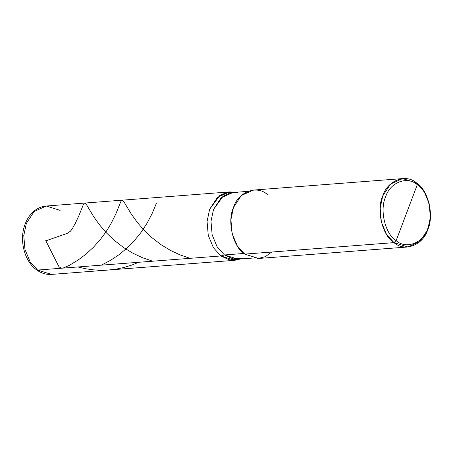 <?xml version="1.0" encoding="UTF-8"?>
<svg xmlns="http://www.w3.org/2000/svg" width="453" height="453" viewBox="0 0 453 453"><rect width="100%" height="100%" fill="white"/><g stroke="black" fill="none" stroke-linecap="round" stroke-linejoin="round"><path stroke-width="0.68" d="M234.784 260.299L51.495 274.41L37.588 270.062L51.495 274.41C46.098 274.756 41.076 273.21 36.433 269.767L37.588 270.062L220.877 255.951L213.38 247.672L208.255 235.334L207.066 221.477L209.631 209.309L219.841 195.458L227.332 192.219L235.152 192.344L227.332 192.219L219.841 195.458L209.631 209.309L207.066 221.477L208.255 235.334L213.38 247.672L220.877 255.951L234.784 260.299L240.283 259.014L230.05 260.056L220.877 255.951L213.38 247.672L208.255 235.334L207.066 221.477L209.631 209.309L217.429 197.389L229.518 191.919L234.326 192.174L226.693 192.355L219.462 195.73L209.631 209.309L207.066 221.477L208.255 235.334L213.38 247.672L220.877 255.951L230.05 260.056L240.283 259.014M229.518 191.919L46.229 206.024C42.31 206.353 38.692 207.701 35.368 210.073C30.787 213.437 27.367 218.12 25.108 224.116C19.015 239.597 24.117 260.968 36.433 269.767L37.588 270.062L30.091 261.783L24.966 249.444L23.771 235.588L26.342 223.42L34.139 211.5L46.229 206.024L60.141 210.373M46.229 206.024L34.139 211.5L26.342 223.42L23.771 235.588L24.966 249.444L30.091 261.783L37.588 270.062L220.877 255.951L229.648 259.982L240.356 259.008M406.715 212.672L396.143 240.651C385.226 234.11 379.427 210.062 385.605 196.925C389.891 182.378 407.315 175.651 417.287 184.694L396.143 240.651L393.985 242.627L407.893 246.976L419.982 241.5L427.779 229.58L430.35 217.412L429.161 203.556L424.036 191.217L416.539 182.938L417.287 184.694C428.204 191.234 434.002 215.277 427.825 228.414C423.538 242.961 406.115 249.688 396.143 240.651C406.115 249.688 423.538 242.961 427.825 228.414C434.002 215.277 428.204 191.234 417.287 184.694L406.715 212.672M242.604 258.227L233.012 258.878L224.456 254.954L220.877 255.951L224.456 254.954L244.433 253.414L224.456 254.954L238.018 259.19L253.012 258.034M407.893 246.976L258.64 258.465L244.733 254.116L258.176 258.493L265.379 256.636L271.721 252.038M402.626 178.59L253.38 190.079L241.285 195.549L233.493 207.474L230.922 219.637L232.112 233.499L237.236 245.837L244.733 254.116L393.985 242.627C404.62 252.27 423.21 245.096 427.779 229.58C434.365 215.566 428.181 189.915 416.539 182.938L417.287 184.694C407.315 175.651 389.891 182.378 385.605 196.925C379.427 210.062 385.226 234.11 396.143 240.651L393.985 242.627L386.488 234.348L381.364 222.01L380.175 208.148L382.74 195.985L390.537 184.06L402.626 178.59L416.539 182.938C405.899 173.295 387.315 180.47 382.74 195.985C376.154 209.999 382.338 235.651 393.985 242.627L244.733 254.116C233.085 247.14 226.902 221.489 233.493 207.474C238.063 191.959 256.647 184.784 267.287 194.428M237.565 192.768L230.13 192.944L223.08 196.234L213.499 209.479L210.99 221.336L212.151 234.847L217.146 246.879L224.456 254.954L217.146 246.879L212.151 234.847L210.99 221.336L213.499 209.479L221.098 197.853L232.887 192.519L247.876 191.364M77.831 266.964L85.3 268.703L93.227 269.841L101.24 270.265L108.743 270.005L116.721 269.02L124.048 267.451L131.698 265.107L138.72 262.276M101.285 265.158L110.441 260.401L119.054 254.671L127.197 247.921L134.337 240.673L140.957 232.502L146.936 223.437L151.987 213.884L156.54 202.955M45.747 240.622L59.032 266.885L60.945 267.938L63.126 268.057L69.292 265.367L78.216 259.977L85.957 254.139L93.25 247.44L100.192 239.699L105.742 232.242L110.826 224.014L115.826 213.958L120.696 201.885L121.495 200.566L122.27 200.186L123.856 201.676L131.381 214.195L137.763 222.995L144.535 230.696L152.083 237.802L161.251 244.818L170.719 250.543L180.09 254.909L190.141 258.318M46.025 240.775L67.27 233.363L70.362 231.256L71.982 229.32L75.277 223.38L78.845 215.792L83.352 204.58L84.19 203.318L84.921 203.08L86.478 204.643L93.584 216.523L99.586 224.943L106.466 232.916L114.252 240.345L123.765 247.666L132.78 253.153L142.593 257.768L152.706 261.2M235.226 192.338L234.32 192.174"/></g></svg>
